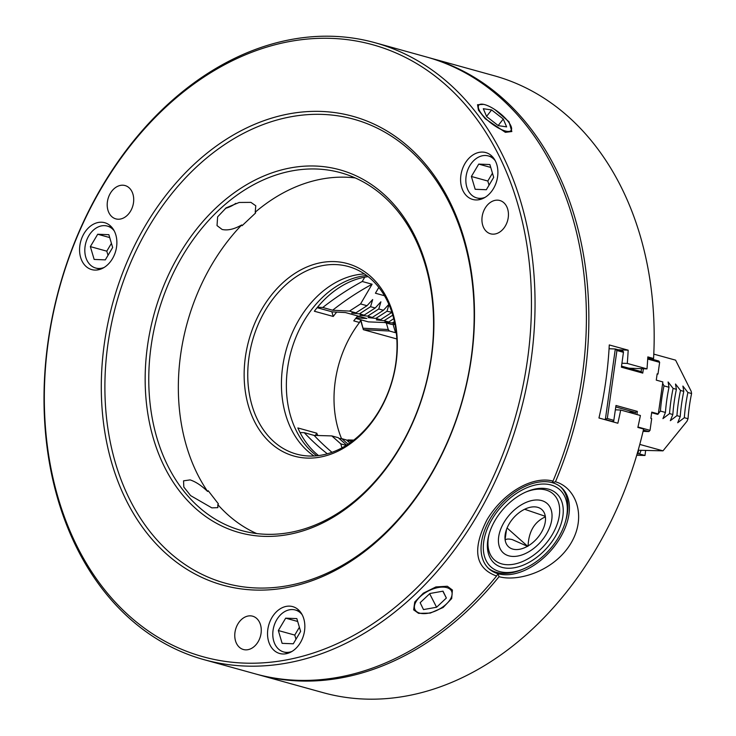 <?xml version="1.0" encoding="UTF-8"?>
<svg xmlns="http://www.w3.org/2000/svg" width="736" height="736" viewBox="0 0 736 736"><rect width="100%" height="100%" fill="white"/><g stroke="black" fill="none" stroke-linecap="round" stroke-linejoin="round"><path stroke-width="1.1" d="M447.341 586.252L435.924 586.923L423.366 593.152L414.736 602.011L413.66 609.859L418.591 613.355L430.229 613.106L443.1 607.513L451.683 598.552L452.41 590.024L447.341 586.252M483.672 104.365L477.544 104.733L478.446 110.142L485.236 118.735L505.384 132.333L511.842 131.542L509.008 121.762L494.969 109.646M520.886 202.106A320.105 238.841 -74.5 0 0 374.992 42.716A320.105 238.841 -74.5 0 0 117.153 162.877A320.105 238.841 -74.5 0 0 58.172 500.287A320.105 238.841 -74.5 0 0 204.065 659.677A320.105 238.841 -74.5 0 0 461.904 539.516A320.105 238.841 -74.5 0 0 520.886 202.106M417.422 54.473L427.441 57.252A320.105 238.841 105.5 0 1 572.231 216.329A320.105 238.841 105.5 0 1 552.994 481.114C533.039 475.585 503.507 492.172 487.048 519.699C471.951 549.461 475.125 568.229 496.57 576.012A320.105 238.841 105.5 0 1 255.41 673.9L204.065 659.677M256.689 533.563A185.656 138.524 105.5 0 1 217.828 504.62L217.847 507.647L211.83 507.868L190.642 495.632L183.816 487.066L183.549 480.838L190.118 479.9C195.666 481.703 201.498 485.558 207.607 491.455A185.656 138.524 105.5 0 1 241.693 224.949C234.296 229.19 227.783 230.699 222.143 229.476L217.028 225.602L217.626 216.835L226.182 207.837L239.172 202.464L250.902 202.372L255.778 205.767L255.217 212.198A185.656 138.524 105.5 0 1 273.074 198.904A185.656 138.524 105.5 0 1 355.221 177.928M425.362 265.172A185.656 138.524 -74.5 0 0 340.74 172.73A185.656 138.524 -74.5 0 0 243.496 190.707A185.656 138.524 -74.5 0 0 156.98 438.122A185.656 138.524 -74.5 0 0 241.601 530.564A185.656 138.524 -74.5 0 0 338.845 512.587A185.656 138.524 -74.5 0 0 425.362 265.172M496.57 576.012L498.024 573.712A54.418 34.031 -48.4 0 1 489.118 568.919A54.418 34.031 -48.4 0 1 494.647 511.98A54.418 34.031 -48.4 0 1 552.175 482.632L552.994 481.114M517.399 202.842A317.538 236.928 -74.5 0 0 206.347 75.477A317.538 236.928 -74.5 0 0 58.374 498.64A317.538 236.928 -74.5 0 0 369.426 626.005A317.538 236.928 -74.5 0 0 517.399 202.842M153.493 438.858A188.223 140.438 -74.5 0 0 337.861 514.354A188.223 140.438 -74.5 0 0 425.574 263.525A188.223 140.438 -74.5 0 0 241.196 188.03A188.223 140.438 -74.5 0 0 153.493 438.858M498.024 573.712L499.036 576.693A320.105 238.841 105.5 0 1 257.867 674.581A320.105 238.841 105.5 0 1 256.643 674.24M524.161 568.624A51.732 32.347 131.6 0 0 565.23 522.33A51.732 32.347 131.6 0 0 551.043 484.987A51.732 32.347 131.6 0 0 492.117 519.082A51.732 32.347 131.6 0 0 499.569 571.559A51.732 32.347 131.6 0 0 524.161 568.624L522.532 569.333A54.418 34.031 -48.4 0 1 496.662 572.415A54.418 34.031 -48.4 0 1 488.391 568.238M392.72 314.971A97.308 72.606 105.5 0 1 347.374 444.654A97.308 72.606 105.5 0 1 296.406 454.075A97.308 72.606 105.5 0 1 252.052 405.619A97.308 72.606 105.5 0 1 297.399 275.945A97.308 72.606 105.5 0 1 348.376 266.524A97.308 72.606 105.5 0 1 392.72 314.971M248.566 406.364A99.875 74.52 -74.5 0 0 346.389 446.421A99.875 74.52 -74.5 0 0 392.932 313.324A99.875 74.52 -74.5 0 0 295.099 273.268A99.875 74.52 -74.5 0 0 248.566 406.364M429.852 57.951L437.543 60.048M429.907 57.932A320.105 238.841 105.5 0 1 574.696 217.01A320.105 238.841 105.5 0 1 555.459 481.795L552.184 482.568M437.202 59.947L494.114 75.716A320.105 238.841 105.5 0 1 640.007 235.106A320.105 238.841 105.5 0 1 653.577 358.496L652.823 359.444M560.584 486.855A54.418 34.031 -48.4 0 1 565.736 520.628L565.23 522.33M112.056 464.048A243.276 181.525 -74.5 0 0 350.354 561.623A243.276 181.525 -74.5 0 0 463.717 237.424A243.276 181.525 -74.5 0 0 225.418 139.849A243.276 181.525 -74.5 0 0 112.056 464.048M463.514 239.08A240.718 179.612 105.5 0 1 351.339 559.866A240.718 179.612 105.5 0 1 115.543 463.312A240.718 179.612 105.5 0 1 227.718 142.526A240.718 179.612 105.5 0 1 463.514 239.08M482.696 225.207A17.287 12.898 -74.5 0 0 490.572 233.809A17.287 12.898 -74.5 0 0 504.491 227.323A17.287 12.898 -74.5 0 0 507.684 209.098A17.287 12.898 -74.5 0 0 499.799 200.496A17.287 12.898 -74.5 0 0 485.88 206.982A17.287 12.898 -74.5 0 0 482.696 225.207M235.52 640.9A17.287 12.898 -74.5 0 0 243.404 649.511A17.287 12.898 -74.5 0 0 257.324 643.016A17.287 12.898 -74.5 0 0 260.507 624.8A17.287 12.898 -74.5 0 0 252.632 616.188A17.287 12.898 -74.5 0 0 238.712 622.684A17.287 12.898 -74.5 0 0 235.52 640.9M107.962 210.266A17.287 12.898 -74.5 0 0 115.837 218.877A17.287 12.898 -74.5 0 0 129.766 212.382A17.287 12.898 -74.5 0 0 132.949 194.166A17.287 12.898 -74.5 0 0 125.074 185.555A17.287 12.898 -74.5 0 0 111.145 192.05A17.287 12.898 -74.5 0 0 107.962 210.266M485.493 197.101A24.325 18.152 -74.5 0 0 497.904 172.555A24.325 18.152 -74.5 0 0 485.742 152.564A24.325 18.152 -74.5 0 0 473 154.919A24.325 18.152 -74.5 0 0 460.589 179.455A24.325 18.152 -74.5 0 0 472.751 199.456A24.325 18.152 -74.5 0 0 485.493 197.101M292.44 651.148A24.325 18.152 -74.5 0 0 304.851 626.612A24.325 18.152 -74.5 0 0 292.689 606.62A24.325 18.152 -74.5 0 0 279.947 608.976A24.325 18.152 -74.5 0 0 267.527 633.512A24.325 18.152 -74.5 0 0 279.698 653.504A24.325 18.152 -74.5 0 0 292.44 651.148M104.466 267.242A24.325 18.152 -74.5 0 0 116.877 242.696A24.325 18.152 -74.5 0 0 104.714 222.704A24.325 18.152 -74.5 0 0 91.972 225.06A24.325 18.152 -74.5 0 0 79.562 249.596A24.325 18.152 -74.5 0 0 91.724 269.597A24.325 18.152 -74.5 0 0 104.466 267.242M314.014 455.989A97.308 72.606 105.5 0 1 282.044 371.836A97.308 72.606 105.5 0 1 331.08 285.274A97.308 72.606 105.5 0 1 364.449 273.939M396.833 338.956L363.382 329.691L360.806 319.81L359.508 322.478A97.308 72.606 -74.5 0 0 338.312 429.52A97.308 72.606 -74.5 0 0 341.541 438.656M318.55 455.575A97.308 72.606 105.5 0 1 297.859 427.947L316.756 433.182A97.308 72.606 -74.5 0 0 317.814 435.51M366.666 275.512A97.308 72.606 -74.5 0 0 290.665 416.318A97.308 72.606 -74.5 0 0 316.719 455.786M502.053 567.382A46.736 29.228 -48.4 0 1 489.238 533.646A46.736 29.228 -48.4 0 1 526.341 491.823A46.736 29.228 -48.4 0 1 548.559 489.164A46.736 29.228 -48.4 0 1 555.294 536.581A46.736 29.228 -48.4 0 1 502.053 567.382M525.55 492.172A44.178 27.628 -48.4 0 1 545.79 489.983A44.178 27.628 -48.4 0 1 552.156 534.805A44.178 27.628 -48.4 0 1 501.832 563.914A44.178 27.628 -48.4 0 1 489.486 532.827M495.245 160.733A21.767 16.238 -74.5 0 0 488.345 155.94A21.767 16.238 -74.5 0 0 470.81 164.11A21.767 16.238 -74.5 0 0 466.799 187.054A21.767 16.238 -74.5 0 0 476.726 197.892A21.767 16.238 -74.5 0 0 485.107 197.34M302.192 614.781A21.767 16.238 -74.5 0 0 295.292 609.997A21.767 16.238 -74.5 0 0 277.757 618.166A21.767 16.238 -74.5 0 0 273.746 641.111A21.767 16.238 -74.5 0 0 283.664 651.949A21.767 16.238 -74.5 0 0 292.045 651.397M114.218 230.874A21.767 16.238 -74.5 0 0 107.318 226.081A21.767 16.238 -74.5 0 0 89.783 234.25A21.767 16.238 -74.5 0 0 85.772 257.195A21.767 16.238 -74.5 0 0 95.698 268.033A21.767 16.238 -74.5 0 0 104.08 267.481M508.806 555.836A33.019 20.645 131.6 0 0 546.416 534.078A33.019 20.645 131.6 0 0 541.659 500.581A33.019 20.645 131.6 0 0 504.05 522.339A33.019 20.645 131.6 0 0 508.806 555.836M527.464 546.296A24.969 15.612 -48.4 0 1 512.808 549.102A24.969 15.612 -48.4 0 1 505.163 540.123L505.08 539.562A24.969 15.612 -48.4 0 1 505.963 531.079A24.969 15.612 -48.4 0 1 522.376 510.48L523.002 510.122A24.969 15.612 -48.4 0 1 525.78 508.732A24.969 15.612 -48.4 0 1 545.302 516.295L545.385 516.856A24.969 15.612 -48.4 0 1 528.089 545.937L527.464 546.296L512.201 539.562C508.41 538.724 506.064 538.908 505.163 540.123M217.828 504.62L218.408 503.875L208.196 490.719L207.607 491.455M241.693 224.949L242.08 225.713L255.613 212.962L255.217 212.198M552.442 482.706A54.418 34.031 -48.4 0 1 561.347 487.499A54.418 34.031 -48.4 0 1 555.818 544.438A54.418 34.031 -48.4 0 1 498.29 573.776M653.577 358.496L647.827 356.905A320.105 238.841 105.5 0 1 646.99 368.902L627.274 363.437A320.105 238.841 -74.5 0 0 628.176 350.18L609.279 344.945A320.105 238.841 105.5 0 1 598.957 417.993L617.854 423.228A320.105 238.841 -74.5 0 0 620.687 410.035L640.403 415.5A320.105 238.841 105.5 0 1 637.854 427.432L643.604 429.024A320.105 238.841 105.5 0 1 323.178 692.677L257.867 674.581M499.036 576.693C518.862 582.102 554.355 570.805 570.888 543.352C587.374 515.807 575.359 487.223 555.459 481.795M315.404 435.445L316.756 433.182M620.687 410.035L615.37 409.823M628.176 350.18L618.194 349.784M627.274 363.437L621.957 363.225M646.99 368.902L628.866 368.184M331.853 311.77L333.252 316.462L314.355 311.227A97.308 72.606 105.5 0 1 368.028 276.644L368.212 276.69M336.692 312.101A97.308 72.606 -74.5 0 0 333.252 316.462M359.508 322.478L353.758 320.878A97.308 72.606 105.5 0 1 357.76 315.965M475.18 189.29L471.38 176.474L478.74 164.1L489.891 164.542L493.69 177.367L486.33 189.732L475.18 189.29M285.678 618.157L296.829 618.599L300.628 631.414L293.278 643.788L282.118 643.347L278.328 630.531L285.678 618.157L297.684 621.478M112.663 247.508L105.303 259.872L94.153 259.431L90.353 246.615L97.713 234.241L108.864 234.683L112.663 247.508M492.458 173.208L487.812 181.028L471.38 176.474M478.74 164.1L490.746 167.431M487.812 181.028L489.044 185.178M299.396 627.265L294.759 635.076L278.328 630.531M294.759 635.076L295.982 639.225M109.719 237.572L97.713 234.241M111.43 243.349L106.784 251.169L90.353 246.615M106.784 251.169L108.017 255.318M524.63 509.266L545.302 516.295M505.08 539.562L506.543 529.331M545.385 516.856C534.474 521.796 528.706 531.484 528.089 545.937M507.067 527.997L527.813 546.397M225.418 208.352A16.643 8.602 152.9 0 0 235.778 203.348M499.606 128.68A20.488 6.624 38 0 0 511.529 127.871A20.488 6.624 38 0 0 490.323 106.913A20.488 6.624 38 0 0 481.188 104.153A20.488 6.624 38 0 0 481.491 113.73A20.488 6.624 38 0 0 499.606 128.68M498.309 125.654L506.626 126.877L503.277 119.02L491.611 109.94L483.294 108.716L486.643 116.573L498.309 125.654M486.57 116.398L491.611 109.94M498.18 125.552L503.277 119.02M419.722 613.125A20.488 10.589 152.9 0 0 421.627 613.502A20.488 10.589 152.9 0 0 450.708 598.616A20.488 10.589 152.9 0 0 446.789 587.613A20.488 10.589 152.9 0 0 420.109 596.73A20.488 10.589 152.9 0 0 419.722 613.125M423.485 609.574L436.586 607.246L446.356 598.037L443.017 591.164L429.925 593.492L420.155 602.692L423.485 609.574M442.851 591.192L446.356 598.037M429.668 593.731L436.586 607.246M637.956 427.009L650.035 430.348L651.691 418.637L650.863 418.416L651.756 412.114L658.324 413.936L655.767 413.834M650.035 430.348L648.885 431.572L643.374 430.045M658.324 413.936L662.851 381.947L656.273 380.126L657.165 373.833L657.984 374.054L659.64 362.342L647.698 359.039M643.071 431.342L648.885 431.572M628.121 412.096L635.38 412.39L637.348 411.396L636.898 414.534M635.15 414.046L635.38 412.39L615.774 406.953M611.69 421.516L613.723 421.066L615.986 405.481L637.348 411.396M612.738 421.562L605.351 419.511L615.314 348.984L616.924 350.511L607.31 418.517L613.888 420.339M604.302 419.465L607.31 418.517M621.543 366.151L641.148 371.579L642.758 373.106L621.396 367.19L623.512 351.799L622.711 351.035L615.314 348.984L609.068 348.735M657.984 374.054L657.11 374.219M647.763 357.972L658.858 361.045L659.64 362.342M641.148 371.579L641.553 368.69M643.374 368.754L642.758 373.106M623.493 352.332L616.924 350.511M638.186 450.239L662.989 450.846L687.01 421.213L688.031 418.72L684.333 417.689A148.525 110.823 105.5 0 1 687.893 392.5L691.582 393.53A148.525 110.823 -74.5 0 0 688.031 418.72M658.38 413.595L660.422 411.065L665.436 412.454L662.934 418.646L669.539 413.595L672.833 414.506L670.321 420.698L676.936 415.647L680.22 416.558A148.525 110.823 105.5 0 1 683.781 391.368L682.898 386.06L687.893 392.5M680.22 416.558L677.718 422.74L684.333 417.689M641.111 450.358L639.575 453.983L644.984 455.483L645.638 450.542M639.575 453.983L637.275 453.716L638.075 453.569L638.526 450.257M636.732 455.253L644.984 455.483M651.673 412.703L657.736 414.377L658.104 413.926M660.422 411.065A148.525 110.823 105.5 0 1 663.982 385.876L668.996 387.265L668.113 381.966L673.1 388.406L676.393 389.316L675.501 384.017L680.496 390.457L683.781 391.368M662.667 383.244L663.982 385.876M665.436 412.454A148.525 110.823 105.5 0 1 668.996 387.265M669.539 413.595A148.525 110.823 105.5 0 1 673.1 388.406M672.833 414.506A148.525 110.823 105.5 0 1 676.393 389.316M676.936 415.647A148.525 110.823 105.5 0 1 680.496 390.457M639.786 444.415L662.989 450.846M653.789 354.117L675.593 360.152L691.224 391.386L691.582 393.53M637.293 453.348L638.075 453.569M391.883 312.285L386.989 311.245L389.114 304.097L383.438 310.261L378.773 308.973L367.669 316.13L359.932 315.33L364.118 315.146L359.453 313.858L351.716 313.058L355.902 312.864L349.462 311.089L360.566 303.931L372.103 284.225L362.241 281.492L364.78 277.15M378.773 308.973L380.898 301.815L375.222 307.988L370.558 306.7L359.453 313.858M372.103 284.225A320.105 238.841 -74.5 0 0 354.375 294.694A320.105 238.841 -74.5 0 0 332.635 310.224L322.782 307.492A320.105 238.841 105.5 0 1 344.522 291.971A320.105 238.841 105.5 0 1 362.241 281.492M394.45 321.65L392.316 322.957L384.569 322.156L388.764 321.972L384.1 320.684L376.354 319.884L380.549 319.7L375.884 318.403L368.147 317.612L372.333 317.418L367.669 316.13M392.776 315.164L384.1 320.684M386.989 311.245L375.884 318.403M383.438 310.261L372.333 317.418M391.653 312.542L380.549 319.7M393.732 318.66L388.764 321.972M394.873 323.665L392.316 322.957M395.048 324.539L391.258 324.355L384.68 322.534L368.377 321.88L355.736 318.384M356.114 317.915L366.804 318.467L345.442 312.552L332.23 311.871L317.124 307.685M357.282 316.526L360.355 316.682M378.828 287.408L375.424 293.222L384.486 295.734M317.501 307.216L322.782 307.492M370.558 306.7L372.683 299.543L367.006 305.716L355.902 312.864M367.006 305.716L360.566 303.931M332.635 310.224L349.462 311.089M375.222 307.988L364.118 315.146M360.585 320.252L363.382 329.691L389.464 331.025L388.258 329.516L386.326 322.994M389.464 331.025L395.536 332.718L393.088 324.447M396.299 332.755L395.536 332.718M363.299 328.238L388.258 329.516M349.83 443.017L346.472 439.972L341.817 438.674L348.091 444.185M327.318 453.799A320.105 238.841 105.5 0 1 317.934 445.97A320.105 238.841 105.5 0 1 304.262 432.676L300.049 432.556M346.233 445.372L340.786 443.863L331.816 435.914L314.125 435.408A320.105 238.841 -74.5 0 0 327.796 448.702A320.105 238.841 -74.5 0 0 331.982 452.318M351.955 441.49L350.032 440.956L351.247 442.005M314.125 435.408L304.262 432.676M341.817 438.674L339.084 438.444M331.816 435.914L338.256 437.69L347.226 445.648M341.936 447.865L340.786 443.863M350.032 440.956L347.3 440.726M352.443 441.122L350.428 441.066M353.777 440.1L347.806 439.935L347.466 440.735M347.806 439.935L347.328 440.726M417.938 54.611L374.992 42.716M488.345 155.94L492.872 157.2M295.292 609.997L299.819 611.248M107.318 226.081L111.844 227.341M476.726 197.892L481.252 199.152M283.664 651.949L288.19 653.2M95.698 268.033L100.225 269.293"/></g></svg>
